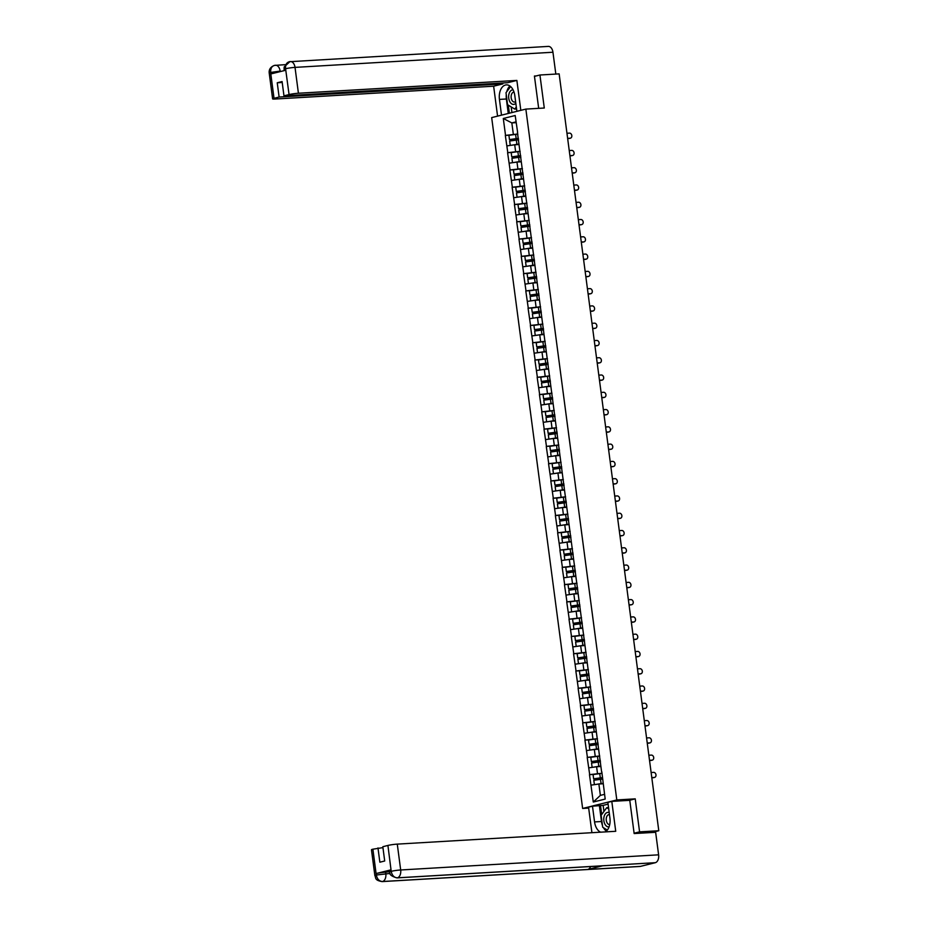 <?xml version="1.0" encoding="UTF-8"?>
<svg xmlns="http://www.w3.org/2000/svg" width="928" height="928" viewBox="0 0 928 928"><rect width="100%" height="100%" fill="white"/><g stroke="black" fill="none" stroke-linecap="round" stroke-linejoin="round"><path stroke-width="1.39" d="M588.677 808.091L582.633 808.45L491.678 117.601L525.851 109.098L616.807 799.948L582.633 808.45M603.177 783.766L598.873 784.021L600.37 795.377L593.294 802.024L605.184 799.066L601.808 771.794M593.294 802.024L589.477 774.66L594.372 774.37M601.994 773.233L589.477 774.66M589.686 774.613L587.204 757.387L592.087 757.097M599.72 755.96L587.204 757.387M587.412 757.329L584.93 740.103L589.814 739.825M597.446 738.688L584.93 740.103M585.139 740.057L582.656 722.831L587.54 722.541M595.173 721.404L582.656 722.831M582.865 722.784L580.383 705.558L585.266 705.268M592.899 704.132L580.383 705.558M580.592 705.5L578.109 688.274L582.993 687.996M590.626 686.859L578.109 688.274M578.306 688.228L575.836 671.002L580.719 670.712M588.352 669.575L575.836 671.002M576.033 670.956L573.562 653.73L578.446 653.44M586.078 652.303L573.562 653.73M573.759 653.672L571.288 636.446L576.172 636.156M583.805 635.019L571.288 636.446M571.486 636.399L569.003 619.173L573.898 618.883M581.531 617.746L569.003 619.173M569.212 619.115L566.73 601.889L571.625 601.611M579.258 600.474L566.73 601.889M566.938 601.843L564.456 584.617L569.351 584.327M576.984 583.19L564.456 584.617M564.665 584.57L562.182 567.344L567.078 567.054M574.699 565.918L562.182 567.344M562.391 567.286L559.909 550.06L564.804 549.782M572.425 548.645L559.909 550.06M560.118 550.014L557.635 532.788L562.519 532.498M570.152 531.361L557.635 532.788M557.844 532.742L555.362 515.516L560.245 515.226M567.878 514.089L555.362 515.516M555.57 515.458L553.088 498.232L557.972 497.942M565.604 496.805L553.088 498.232M553.297 498.185L550.814 480.959L555.698 480.669M563.331 479.532L550.814 480.959M551.023 480.901L548.541 463.675L553.424 463.397M561.057 462.26L548.541 463.675M548.738 463.629L546.267 446.403L551.151 446.113M558.784 444.976L546.267 446.403M546.464 446.356L543.994 429.13L548.877 428.84M556.51 427.704L543.994 429.13M544.191 429.072L541.72 411.846L546.604 411.568M554.236 410.431L541.72 411.846M541.917 411.8L539.435 394.574L544.33 394.284M551.963 393.147L539.435 394.574M539.644 394.528L537.161 377.302L542.056 377.012M549.689 375.875L537.161 377.302M537.37 377.244L534.888 360.018L539.783 359.739M547.404 358.591L534.888 360.018M535.096 359.971L532.614 342.745L537.509 342.455M545.13 341.318L532.614 342.745M532.823 342.687L530.34 325.473L535.224 325.183M542.857 324.046L530.34 325.473M530.549 325.415L528.067 308.189L532.95 307.899M540.583 306.762L528.067 308.189M528.276 308.142L525.793 290.916L530.677 290.626M538.31 289.49L525.793 290.916M526.002 290.858L523.52 273.632L528.403 273.354M536.036 272.217L523.52 273.632M523.728 273.586L521.246 256.36L526.13 256.07M533.762 254.933L521.246 256.36M521.443 256.314L518.972 239.088L523.856 238.798M531.489 237.661L518.972 239.088M519.17 239.03L516.699 221.804L521.582 221.525M529.215 220.388L516.699 221.804M516.896 221.757L514.425 204.531L519.309 204.241M526.942 203.104L514.425 204.531M514.622 204.485L512.14 187.259L517.035 186.969M524.668 185.832L512.14 187.259M512.349 187.201L509.866 169.975L514.762 169.685M522.394 168.548L509.866 169.975M510.075 169.928L507.593 152.702L512.488 152.412M520.121 151.276L507.593 152.702M507.802 152.644L505.319 135.418L510.214 135.14M517.836 134.003L505.319 135.418M505.528 135.372L503.301 118.482L515.191 115.524L517.65 132.553M601.576 771.655L517.418 132.414M600.903 766.493L596.6 766.748L597.493 773.5M596.6 766.748L588.793 767.85M598.63 749.221L594.326 749.464L595.219 756.227M594.326 749.464L586.519 750.578M596.344 731.937L592.052 732.192L592.934 738.943M592.052 732.192L584.246 733.306M594.071 714.664L589.779 714.92L590.66 721.671M589.779 714.92L581.972 716.022M591.797 697.392L587.505 697.636L588.387 704.398M587.505 697.636L579.698 698.749M589.524 680.108L585.232 680.363L586.113 687.114M585.232 680.363L577.425 681.477M587.25 662.836L582.946 663.091L583.84 669.842M582.946 663.091L575.151 664.193M584.976 645.552L580.673 645.807L581.566 652.57M580.673 645.807L572.878 646.92M582.703 628.279L578.399 628.534L579.292 635.286M578.399 628.534L570.604 629.636M580.429 611.007L576.126 611.25L577.019 618.013M576.126 611.25L568.319 612.364M578.156 593.723L573.852 593.978L574.745 600.741M573.852 593.978L566.045 595.092M575.882 576.45L571.578 576.706L572.472 583.457M571.578 576.706L563.772 577.808M573.608 559.178L569.305 559.422L570.198 566.184M569.305 559.422L561.498 560.535M571.335 541.894L567.031 542.149L567.924 548.9M567.031 542.149L559.224 543.263M569.05 524.622L564.758 524.877L565.651 531.628M564.758 524.877L556.951 525.979M566.776 507.349L562.484 507.593L563.366 514.356M562.484 507.593L554.677 508.706M564.502 490.065L560.21 490.32L561.092 497.072M560.21 490.32L552.404 491.422M562.229 472.793L557.937 473.048L558.818 479.799M557.937 473.048L550.13 474.15M559.955 455.509L555.663 455.764L556.545 462.527M555.663 455.764L547.856 456.878M557.682 438.236L553.378 438.492L554.271 445.243M553.378 438.492L545.583 439.594M555.408 420.964L551.104 421.208L551.998 427.97M551.104 421.208L543.309 422.321M553.134 403.68L548.831 403.935L549.724 410.686M548.831 403.935L541.036 405.049M550.861 386.408L546.557 386.663L547.45 393.414M546.557 386.663L538.75 387.765M548.587 369.135L544.284 369.379L545.177 376.142M544.284 369.379L536.477 370.492M546.314 351.851L542.01 352.106L542.903 358.858M542.01 352.106L534.203 353.208M544.04 334.579L539.736 334.834L540.63 341.585M539.736 334.834L531.93 335.936M541.766 317.295L537.463 317.55L538.356 324.313M537.463 317.55L529.656 318.664M539.481 300.022L535.189 300.278L536.071 307.029M535.189 300.278L527.382 301.38M537.208 282.75L532.916 282.994L533.797 289.756M532.916 282.994L525.109 284.107M534.934 265.466L530.642 265.721L531.524 272.472M530.642 265.721L522.835 266.835M532.66 248.194L528.368 248.449L529.25 255.2M528.368 248.449L520.562 249.551M530.387 230.921L526.083 231.165L526.976 237.928M526.083 231.165L518.288 232.278M528.113 213.637L523.81 213.892L524.703 220.644M523.81 213.892L516.014 214.994M525.84 196.365L521.536 196.62L522.429 203.371M521.536 196.62L513.741 197.722M523.566 179.081L519.262 179.336L520.156 186.099M519.262 179.336L511.456 180.45M521.292 161.808L516.989 162.064L517.882 168.815M516.989 162.064L509.182 163.166M519.019 144.536L514.715 144.78L515.608 151.542M514.715 144.78L506.908 145.893M516.13 122.658L511.838 122.914L513.335 134.258M516.038 121.87L511.838 122.914L503.301 118.482M525.851 109.098L544.284 108.019L539.934 75.006L534.47 76.374M539.934 75.006L559.143 73.88L658.787 830.734L639.578 831.859L635.228 798.857L616.807 799.948M634.114 833.228L639.578 831.859M654.263 832.381L652.396 832.323L658.787 830.734M600.37 795.377L604.569 794.333M598.873 784.021L591.066 785.134M635.228 798.857L629.172 800.365M518.972 144.246A7.517 0.684 172.5 0 0 517.047 144.49L515.098 144.768M518.439 138.516A7.517 0.684 172.5 0 0 516.304 138.782L509.472 139.583L508.915 135.314L515.597 134.386L516.154 138.655L509.472 139.583M569.664 138.33A2.575 2.007 -104 0 1 569.096 138.469L570.128 138.214A2.575 2.007 76 0 0 569.456 133.122L566.962 133.272M517.859 134.108A9.199 0.835 172.5 0 0 515.597 134.386M518.416 138.365A9.199 0.835 172.5 0 0 516.154 138.655M518.961 144.095A9.199 0.835 172.5 0 0 516.908 144.362L510.354 145.406M518.601 139.803A9.199 0.835 172.5 0 0 516.339 140.093L509.658 141.021L510.226 145.278M570.128 138.214L567.634 138.365M569.096 138.469L567.658 138.562M521.258 161.53A7.517 0.684 172.5 0 0 519.32 161.774L517.372 162.04M520.712 155.8A7.517 0.684 172.5 0 0 518.578 156.066L511.746 156.855L511.189 152.598L517.87 151.67L518.427 155.927L511.746 156.855M571.938 155.614A2.575 2.007 -104 0 1 571.381 155.753L572.402 155.498A2.575 2.007 76 0 0 571.729 150.406L569.247 150.545M520.132 151.38A9.199 0.835 172.5 0 0 517.87 151.67M520.689 155.649A9.199 0.835 172.5 0 0 518.427 155.927M521.234 161.368A9.199 0.835 172.5 0 0 519.181 161.634L512.627 162.678M520.875 157.087A9.199 0.835 172.5 0 0 518.613 157.366L511.943 158.294L512.5 162.562M572.402 155.498L569.908 155.637M571.381 155.753L569.943 155.834M523.531 178.802A7.517 0.684 172.5 0 0 521.594 179.046L519.645 179.313M522.986 173.072A7.517 0.684 172.5 0 0 520.852 173.339L514.019 174.139L513.462 169.87L520.144 168.942L520.701 173.211L514.019 174.139M574.212 172.886A2.575 2.007 -104 0 1 573.655 173.026L574.676 172.77A2.575 2.007 76 0 0 574.003 167.678L571.52 167.829M522.406 168.652A9.199 0.835 172.5 0 0 520.144 168.942M522.963 172.921A9.199 0.835 172.5 0 0 520.701 173.211M523.508 178.652A9.199 0.835 172.5 0 0 521.455 178.907L514.901 179.962M523.16 174.36A9.199 0.835 172.5 0 0 520.898 174.65L514.216 175.578L514.773 179.835M574.676 172.77L572.182 172.921M573.655 173.026L572.216 173.107M525.805 196.075A7.517 0.684 172.5 0 0 523.879 196.318L521.919 196.597M525.26 190.356A7.517 0.684 172.5 0 0 523.125 190.623L516.293 191.412L515.736 187.143L522.418 186.215L522.974 190.484L516.293 191.412M576.485 190.159A2.575 2.007 -104 0 1 575.928 190.31L576.949 190.054A2.575 2.007 76 0 0 576.276 184.95L573.794 185.101M524.68 185.936A9.199 0.835 172.5 0 0 522.418 186.215M525.236 190.194A9.199 0.835 172.5 0 0 522.974 190.484M525.782 195.924A9.199 0.835 172.5 0 0 523.728 196.191L517.174 197.235M525.434 191.632A9.199 0.835 172.5 0 0 523.172 191.922L516.49 192.85L517.047 197.119M576.949 190.054L574.467 190.194M575.928 190.31L574.49 190.391M528.078 213.359A7.517 0.684 172.5 0 0 526.153 213.602L524.192 213.869M527.533 207.628A7.517 0.684 172.5 0 0 525.399 207.895L518.566 208.684L518.01 204.427L524.691 203.499L525.248 207.756L518.566 208.684M578.759 207.443A2.575 2.007 -104 0 1 578.202 207.582L579.223 207.327A2.575 2.007 76 0 0 578.55 202.234L576.068 202.374M526.953 203.209A9.199 0.835 172.5 0 0 524.691 203.499M527.51 207.478A9.199 0.835 172.5 0 0 525.248 207.756M528.055 213.196A9.199 0.835 172.5 0 0 526.002 213.463L519.448 214.507M527.707 208.916A9.199 0.835 172.5 0 0 525.445 209.206L518.764 210.122L519.32 214.391M579.223 207.327L576.74 207.478M578.202 207.582L576.764 207.663M530.352 230.631A7.517 0.684 172.5 0 0 528.426 230.875L526.466 231.142M529.807 224.901A7.517 0.684 172.5 0 0 527.672 225.168L520.852 225.968L520.283 221.699L526.965 220.771L527.522 225.04L520.852 225.968M581.032 224.715A2.575 2.007 -104 0 1 580.476 224.854L581.496 224.599A2.575 2.007 76 0 0 580.824 219.507L578.341 219.658M529.227 220.481A9.199 0.835 172.5 0 0 526.965 220.771M529.784 224.75A9.199 0.835 172.5 0 0 527.522 225.04M530.329 230.48A9.199 0.835 172.5 0 0 528.276 230.736L521.733 231.791M529.981 226.188A9.199 0.835 172.5 0 0 527.719 226.478L521.037 227.406L521.594 231.664M581.496 224.599L579.014 224.75M580.476 224.854L579.037 224.947M513.091 89.854A7.296 4.536 -93.4 0 0 508.857 94.494A7.296 4.536 -93.4 0 0 510.493 102.753A7.296 4.536 -93.4 0 0 515.829 103.275M514.019 92.081A4.988 3.097 -93.4 0 0 513.926 92.081A4.988 3.097 -93.4 0 0 511.258 95.259A4.988 3.097 -93.4 0 0 514.506 102.057A4.988 3.097 -93.4 0 0 515.608 101.651M516.316 106.975L514.75 109.086L507.57 104.702L506.004 92.742L510.597 86.524M516.583 108.982L514.75 109.086M609.209 812.615A7.296 4.536 -93.4 0 0 603.977 817.011A7.296 4.536 -93.4 0 0 609.07 826.883M609.476 814.633A4.988 3.097 -93.4 0 0 609.046 814.61A4.988 3.097 -93.4 0 0 606.378 817.777A4.988 3.097 -93.4 0 0 609.626 824.574A4.988 3.097 -93.4 0 0 609.731 824.563M607.341 830.061L602.69 827.219L601.124 815.26L606.726 807.696L608.722 808.914M608.548 807.592L606.726 807.696M520.979 110.304L516.884 111.302L514.808 95.572A12.621 7.842 -93.4 0 0 506.386 84.889A12.621 7.842 -93.4 0 0 499.438 99.4L501.503 115.13L497.57 116.104L493.638 86.2L275.187 99.029A6.728 0.615 172.5 0 1 272.612 98.89A6.728 0.615 172.5 0 1 274.027 98.322L279.119 97.046L502.825 83.914L493.638 86.2M520.817 110.316L516.873 80.423L507.686 82.708L283.968 95.839L289.06 94.575L285.557 68.568C285.314 64.519 286.764 62.211 289.919 61.619L284.165 66.967L284.072 69.322L285.488 68.753L285.685 70.25L270.988 73.904L270.616 72.454L274.027 98.322M502.709 82.998L502.825 83.914M516.873 80.423L298.422 93.241A6.728 0.615 172.5 0 0 289.06 94.575M547.845 46.47A6.902 4.292 86.6 0 1 548.344 46.4A6.902 4.292 86.6 0 1 552.949 52.235L555.826 74.078M283.968 95.839L282.089 81.56L277.24 82.766L279.119 97.046M536.233 75.934L534.424 76.038L538.681 108.344M277.24 82.766L282.205 82.476M509.924 85.991A12.621 7.842 -93.4 0 0 506.758 91.721M506.259 94.714A12.621 7.842 -93.4 0 0 506.363 98.994L499.438 99.4M508.266 113.471L506.363 98.994M508.3 105.142L509.368 113.204M511.189 106.906L511.931 112.566M270.698 72.268C270.466 68.208 271.927 65.888 275.094 65.308L274.34 65.424C270.524 66.967 268.818 69.496 269.213 73.022A6.728 0.615 -7.5 0 1 270.616 72.454M602.481 825.572A12.621 7.842 -93.4 0 1 601.483 821.512L594.558 821.918A12.621 7.842 -93.4 0 0 600.636 832.172M605.265 831.906A12.621 7.842 -93.4 0 0 609.928 818.09L607.863 802.36L611.796 801.386L615.728 831.291L397.277 844.12L400.687 869.977L658.613 854.827L655.644 832.3L634.149 833.553L629.776 800.33L611.796 801.386M594.558 821.918L592.482 806.188L588.549 807.174L591.913 832.683M608.095 804.124L603.142 805.365L592.482 806.188M372.882 849.19L376.281 875.046A6.728 0.615 -7.5 0 0 374.877 875.614L371.467 849.758A6.728 0.615 -7.5 0 1 372.882 849.19L382.939 847.624M658.613 854.827A6.902 4.292 86.6 0 1 655.307 862.692L602.666 865.778A6.902 4.292 86.6 0 1 602.214 865.847L396.917 877.9A6.902 4.292 86.6 0 0 397.381 877.83C394.145 877.633 392.103 875.51 391.233 871.496L387.916 845.443A6.728 0.615 -7.5 0 1 397.277 844.12M590.602 866.532A6.902 4.292 86.6 0 1 587.842 869.466L640.471 866.381L655.307 862.692M640.471 866.381A6.902 4.292 86.6 0 1 639.984 866.45L382.058 881.6A6.902 4.292 86.6 0 0 382.545 881.53C379.308 881.31 377.255 879.199 376.374 875.208L376.258 873.515A6.728 0.615 -7.5 0 1 385.619 872.181L391.233 871.485M385.619 872.181L385.816 873.677A6.902 4.292 86.6 0 1 382.545 881.519L587.842 869.466L602.666 865.778L397.381 877.83A6.902 4.292 86.6 0 0 400.687 869.977A6.728 0.615 172.5 0 0 391.314 871.311M377.974 847.925L379.854 862.205L384.702 860.998L382.823 846.719L387.916 845.443M396.917 877.9C391.442 876.334 389.052 874.338 389.737 871.914L389.54 870.418A6.728 0.615 -7.5 0 1 390.955 869.849L376.258 873.515M603.444 827.672A12.621 7.842 -93.4 0 0 606.378 831.094M601.483 821.512L599.418 805.782M600.509 805.516L601.692 814.494M603.142 805.365L603.942 811.455M390.108 873.422L376.455 875.011M532.626 247.904A7.517 0.684 172.5 0 0 530.7 248.147L528.74 248.426M532.08 242.185A7.517 0.684 172.5 0 0 529.946 242.452L523.125 243.24L522.557 238.972L529.238 238.055L529.807 242.312L523.125 243.24M583.306 241.999A2.575 2.007 -104 0 1 582.749 242.138L583.77 241.883A2.575 2.007 76 0 0 583.109 236.779L580.615 236.93M531.5 237.765A9.199 0.835 172.5 0 0 529.238 238.055M532.057 242.022A9.199 0.835 172.5 0 0 529.807 242.312M532.602 247.753A9.199 0.835 172.5 0 0 530.549 248.02L524.007 249.064M532.254 243.461A9.199 0.835 172.5 0 0 529.992 243.751L523.311 244.679L523.868 248.948M583.77 241.883L581.288 242.022M582.749 242.138L581.311 242.22M534.899 265.188A7.517 0.684 172.5 0 0 532.974 265.431L531.013 265.698M534.354 259.457A7.517 0.684 172.5 0 0 532.22 259.724L525.399 260.513L524.83 256.256L531.512 255.328L532.08 259.596L525.399 260.513M585.591 259.272A2.575 2.007 -104 0 1 585.023 259.411L586.044 259.156A2.575 2.007 76 0 0 585.382 254.063L582.888 254.202M533.774 255.038A9.199 0.835 172.5 0 0 531.512 255.328M534.342 259.306A9.199 0.835 172.5 0 0 532.08 259.596M534.876 265.037A9.199 0.835 172.5 0 0 532.823 265.292L526.28 266.336M534.528 260.745A9.199 0.835 172.5 0 0 532.266 261.035L525.584 261.951L526.141 266.22M586.044 259.156L583.561 259.306M585.023 259.411L583.584 259.492M537.173 282.46A7.517 0.684 172.5 0 0 535.247 282.704L533.287 282.982M536.628 276.73A7.517 0.684 172.5 0 0 534.493 276.996L527.672 277.797L527.104 273.528L533.786 272.6L534.354 276.869L527.672 277.797M587.865 276.544A2.575 2.007 -104 0 1 587.296 276.683L588.329 276.428A2.575 2.007 76 0 0 587.656 271.336L585.162 271.486M536.048 272.322A9.199 0.835 172.5 0 0 533.786 272.6M536.616 276.579A9.199 0.835 172.5 0 0 534.354 276.869M537.15 282.309A9.199 0.835 172.5 0 0 535.096 282.576L528.554 283.62M536.802 278.017A9.199 0.835 172.5 0 0 534.54 278.307L527.858 279.235L528.415 283.492M588.329 276.428L585.835 276.579M587.296 276.683L585.858 276.776M539.446 299.732A7.517 0.684 172.5 0 0 537.521 299.988L535.56 300.254M538.901 294.014A7.517 0.684 172.5 0 0 536.767 294.28L529.946 295.069L529.378 290.812L536.059 289.884L536.628 294.141L529.946 295.069M590.138 293.828A2.575 2.007 -104 0 1 589.57 293.967L590.602 293.712A2.575 2.007 76 0 0 589.93 288.62L587.436 288.759M538.321 289.594A9.199 0.835 172.5 0 0 536.059 289.884M538.89 293.851A9.199 0.835 172.5 0 0 536.628 294.141M539.423 299.582A9.199 0.835 172.5 0 0 537.382 299.848L530.828 300.892M539.075 295.301A9.199 0.835 172.5 0 0 536.813 295.58L530.132 296.508L530.7 300.776M590.602 293.712L588.108 293.851M589.57 293.967L588.132 294.048M541.72 317.016A7.517 0.684 172.5 0 0 539.794 317.26L537.834 317.527M541.186 311.286A7.517 0.684 172.5 0 0 539.04 311.553L532.22 312.342L531.663 308.084L538.333 307.156L538.901 311.425L532.22 312.342M592.412 311.1A2.575 2.007 -104 0 1 591.844 311.24L592.876 310.984A2.575 2.007 76 0 0 592.203 305.892L589.709 306.043M540.595 306.866A9.199 0.835 172.5 0 0 538.333 307.156M541.163 311.135A9.199 0.835 172.5 0 0 538.901 311.425M541.708 316.866A9.199 0.835 172.5 0 0 539.655 317.121L533.101 318.176M541.349 312.574A9.199 0.835 172.5 0 0 539.087 312.864L532.405 313.792L532.974 318.049M592.876 310.984L590.382 311.135M591.844 311.24L590.405 311.321M543.994 334.289A7.517 0.684 172.5 0 0 542.068 334.532L540.119 334.811M543.46 328.57A7.517 0.684 172.5 0 0 541.314 328.837L534.493 329.626L533.936 325.357L540.618 324.429L541.175 328.698L534.493 329.626M594.686 328.373A2.575 2.007 -104 0 1 594.117 328.524L595.15 328.268A2.575 2.007 76 0 0 594.477 323.164L591.983 323.315M542.868 324.15A9.199 0.835 172.5 0 0 540.618 324.429M543.437 328.408A9.199 0.835 172.5 0 0 541.175 328.698M543.982 334.138A9.199 0.835 172.5 0 0 541.929 334.405L535.375 335.449M543.622 329.846A9.199 0.835 172.5 0 0 541.36 330.136L534.679 331.064L535.247 335.333M595.15 328.268L592.656 328.408M594.117 328.524L592.679 328.605M546.267 351.573A7.517 0.684 172.5 0 0 544.342 351.816L542.393 352.083M545.734 345.842A7.517 0.684 172.5 0 0 543.599 346.109L536.767 346.898L536.21 342.641L542.892 341.713L543.448 345.97L536.767 346.898M596.959 345.657A2.575 2.007 -104 0 1 596.391 345.796L597.423 345.541A2.575 2.007 76 0 0 596.75 340.448L594.256 340.588M545.154 341.423A9.199 0.835 172.5 0 0 542.892 341.713M545.71 345.692A9.199 0.835 172.5 0 0 543.448 345.97M546.256 351.41A9.199 0.835 172.5 0 0 544.202 351.677L537.648 352.721M545.896 347.13A9.199 0.835 172.5 0 0 543.634 347.408L536.952 348.336L537.521 352.605M597.423 345.541L594.929 345.68M596.391 345.796L594.952 345.877M548.552 368.845A7.517 0.684 172.5 0 0 546.615 369.089L544.666 369.356M548.007 363.115A7.517 0.684 172.5 0 0 545.873 363.382L539.04 364.182L538.484 359.913L545.165 358.985L545.722 363.254L539.04 364.182M599.233 362.929A2.575 2.007 -104 0 1 598.676 363.068L599.697 362.813A2.575 2.007 76 0 0 599.024 357.721L596.53 357.872M547.427 358.695A9.199 0.835 172.5 0 0 545.165 358.985M547.984 362.964A9.199 0.835 172.5 0 0 545.722 363.254M548.529 368.694A9.199 0.835 172.5 0 0 546.476 368.95L539.922 370.005M548.17 364.402A9.199 0.835 172.5 0 0 545.908 364.692L539.226 365.62L539.794 369.878M599.697 362.813L597.203 362.964M598.676 363.068L597.226 363.161M550.826 386.118A7.517 0.684 172.5 0 0 548.889 386.361L546.94 386.64M550.281 380.399A7.517 0.684 172.5 0 0 548.146 380.666L541.314 381.454L540.757 377.186L547.439 376.269L547.996 380.526L541.314 381.454M601.506 380.213A2.575 2.007 -104 0 1 600.95 380.352L601.97 380.097A2.575 2.007 76 0 0 601.298 374.993L598.815 375.144M549.701 375.979A9.199 0.835 172.5 0 0 547.439 376.269M550.258 380.236A9.199 0.835 172.5 0 0 547.996 380.526M550.803 385.967A9.199 0.835 172.5 0 0 548.75 386.234L542.196 387.278M550.443 381.675A9.199 0.835 172.5 0 0 548.193 381.965L541.511 382.893L542.068 387.162M601.97 380.097L599.476 380.236M600.95 380.352L599.511 380.434M553.1 403.402A7.517 0.684 172.5 0 0 551.174 403.645L549.214 403.912M552.554 397.671A7.517 0.684 172.5 0 0 550.42 397.938L543.588 398.727L543.031 394.47L549.712 393.542L550.269 397.799L543.588 398.727M603.78 397.486A2.575 2.007 -104 0 1 603.223 397.625L604.244 397.37A2.575 2.007 76 0 0 603.571 392.277L601.089 392.416M551.974 393.252A9.199 0.835 172.5 0 0 549.712 393.542M552.531 397.52A9.199 0.835 172.5 0 0 550.269 397.799M553.076 403.239A9.199 0.835 172.5 0 0 551.023 403.506L544.469 404.55M552.728 398.959A9.199 0.835 172.5 0 0 550.466 399.249L543.785 400.165L544.342 404.434M604.244 397.37L601.75 397.52M603.223 397.625L601.785 397.706M555.373 420.674A7.517 0.684 172.5 0 0 553.448 420.918L551.487 421.196M554.828 414.944A7.517 0.684 172.5 0 0 552.694 415.21L545.861 416.011L545.304 411.742L551.986 410.814L552.543 415.083L545.861 416.011M606.054 414.758A2.575 2.007 -104 0 1 605.497 414.897L606.518 414.642A2.575 2.007 76 0 0 605.845 409.55L603.362 409.7M554.248 410.536A9.199 0.835 172.5 0 0 551.986 410.814M554.805 414.793A9.199 0.835 172.5 0 0 552.543 415.083M555.35 420.523A9.199 0.835 172.5 0 0 553.297 420.79L546.743 421.834M555.002 416.231A9.199 0.835 172.5 0 0 552.74 416.521L546.058 417.449L546.615 421.706M606.518 414.642L604.035 414.793M605.497 414.897L604.058 414.99M557.647 437.946A7.517 0.684 172.5 0 0 555.721 438.19L553.761 438.468M557.102 432.228A7.517 0.684 172.5 0 0 554.967 432.494L548.135 433.283L547.578 429.026L554.26 428.098L554.816 432.355L548.135 433.283M608.327 432.042A2.575 2.007 -104 0 1 607.77 432.181L608.791 431.926A2.575 2.007 76 0 0 608.118 426.834L605.636 426.973M556.522 427.808A9.199 0.835 172.5 0 0 554.26 428.098M557.078 432.065A9.199 0.835 172.5 0 0 554.816 432.355M557.624 437.796A9.199 0.835 172.5 0 0 555.57 438.062L549.016 439.106M557.276 433.515A9.199 0.835 172.5 0 0 555.014 433.794L548.332 434.722L548.889 438.99M608.791 431.926L606.309 432.065M607.77 432.181L606.332 432.262M559.92 455.23A7.517 0.684 172.5 0 0 557.995 455.474L556.034 455.741M559.375 449.5A7.517 0.684 172.5 0 0 557.241 449.767L550.42 450.556L549.852 446.298L556.533 445.37L557.09 449.639L550.42 450.556M610.601 449.314A2.575 2.007 -104 0 1 610.044 449.454L611.065 449.198A2.575 2.007 76 0 0 610.392 444.106L607.91 444.257M558.795 445.08A9.199 0.835 172.5 0 0 556.533 445.37M559.352 449.349A9.199 0.835 172.5 0 0 557.09 449.639M559.897 455.08A9.199 0.835 172.5 0 0 557.844 455.335L551.302 456.39M559.549 450.788A9.199 0.835 172.5 0 0 557.287 451.078L550.606 452.006L551.162 456.263M611.065 449.198L608.582 449.349M610.044 449.454L608.606 449.535M562.194 472.503A7.517 0.684 172.5 0 0 560.268 472.746L558.308 473.025M561.649 466.772A7.517 0.684 172.5 0 0 559.514 467.051L552.694 467.84L552.125 463.571L558.807 462.643L559.375 466.912L552.694 467.84M612.874 466.587A2.575 2.007 -104 0 1 612.318 466.726L613.338 466.471A2.575 2.007 76 0 0 612.677 461.378L610.183 461.529M561.069 462.364A9.199 0.835 172.5 0 0 558.807 462.643M561.637 466.622A9.199 0.835 172.5 0 0 559.375 466.912M562.171 472.352A9.199 0.835 172.5 0 0 560.118 472.619L553.575 473.663M561.823 468.06A9.199 0.835 172.5 0 0 559.561 468.35L552.879 469.278L553.436 473.535M613.338 466.471L610.856 466.622M612.318 466.726L610.879 466.819M564.468 489.787A7.517 0.684 172.5 0 0 562.542 490.03L560.582 490.297M563.922 484.056A7.517 0.684 172.5 0 0 561.788 484.323L554.967 485.112L554.399 480.855L561.08 479.927L561.649 484.184L554.967 485.112M615.16 483.871A2.575 2.007 -104 0 1 614.591 484.01L615.612 483.755A2.575 2.007 76 0 0 614.951 478.662L612.457 478.802M563.342 479.637A9.199 0.835 172.5 0 0 561.08 479.927M563.911 483.906A9.199 0.835 172.5 0 0 561.649 484.184M564.444 489.624A9.199 0.835 172.5 0 0 562.391 489.891L555.849 490.935M564.096 485.344A9.199 0.835 172.5 0 0 561.834 485.622L555.153 486.55L555.71 490.819M615.612 483.755L613.13 483.894M614.591 484.01L613.153 484.091M566.741 507.059A7.517 0.684 172.5 0 0 564.816 507.303L562.855 507.57M566.196 501.329A7.517 0.684 172.5 0 0 564.062 501.596L557.241 502.396L556.672 498.127L563.354 497.199L563.922 501.468L557.241 502.396M617.433 501.143A2.575 2.007 -104 0 1 616.865 501.282L617.897 501.027A2.575 2.007 76 0 0 617.224 495.935L614.73 496.086M565.616 496.909A9.199 0.835 172.5 0 0 563.354 497.199M566.184 501.178A9.199 0.835 172.5 0 0 563.922 501.468M566.718 506.908A9.199 0.835 172.5 0 0 564.665 507.164L558.122 508.219M566.37 502.616A9.199 0.835 172.5 0 0 564.108 502.906L557.426 503.834L557.995 508.092M617.897 501.027L615.403 501.178M616.865 501.282L615.426 501.375M569.015 524.332A7.517 0.684 172.5 0 0 567.089 524.575L565.129 524.854M568.481 518.613A7.517 0.684 172.5 0 0 566.335 518.88L559.514 519.668L558.946 515.4L565.628 514.483L566.196 518.74L559.514 519.668M619.707 518.427A2.575 2.007 -104 0 1 619.138 518.566L620.171 518.311A2.575 2.007 76 0 0 619.498 513.207L617.004 513.358M567.89 514.193A9.199 0.835 172.5 0 0 565.628 514.483M568.458 518.45A9.199 0.835 172.5 0 0 566.196 518.74M569.003 524.181A9.199 0.835 172.5 0 0 566.95 524.448L560.396 525.492M568.644 519.889A9.199 0.835 172.5 0 0 566.382 520.179L559.7 521.107L560.268 525.376M620.171 518.311L617.677 518.45M619.138 518.566L617.7 518.648M571.288 541.616A7.517 0.684 172.5 0 0 569.363 541.859L567.402 542.126M570.755 535.885A7.517 0.684 172.5 0 0 568.609 536.152L561.788 536.941L561.231 532.684L567.913 531.756L568.47 536.013L561.788 536.941M621.98 535.7A2.575 2.007 -104 0 1 621.412 535.839L622.444 535.584A2.575 2.007 76 0 0 621.772 530.491L619.278 530.63M570.163 531.466A9.199 0.835 172.5 0 0 567.913 531.756M570.732 535.734A9.199 0.835 172.5 0 0 568.47 536.013M571.277 541.453A9.199 0.835 172.5 0 0 569.224 541.72L562.67 542.764M570.917 537.173A9.199 0.835 172.5 0 0 568.655 537.463L561.974 538.379L562.542 542.648M622.444 535.584L619.95 535.734M621.412 535.839L619.974 535.92M573.562 558.888A7.517 0.684 172.5 0 0 571.636 559.132L569.688 559.398M573.028 553.158A7.517 0.684 172.5 0 0 570.894 553.424L564.062 554.225L563.505 549.956L570.186 549.028L570.743 553.297L564.062 554.225M624.254 552.972A2.575 2.007 -104 0 1 623.686 553.111L624.718 552.856A2.575 2.007 76 0 0 624.045 547.764L621.551 547.914M572.448 548.738A9.199 0.835 172.5 0 0 570.186 549.028M573.005 553.007A9.199 0.835 172.5 0 0 570.743 553.297M573.55 558.737A9.199 0.835 172.5 0 0 571.497 559.004L564.943 560.048M573.191 554.445A9.199 0.835 172.5 0 0 570.929 554.735L564.247 555.663L564.816 559.92M624.718 552.856L622.224 553.007M623.686 553.111L622.247 553.204M575.836 576.16A7.517 0.684 172.5 0 0 573.91 576.404L571.961 576.682M575.302 570.442A7.517 0.684 172.5 0 0 573.168 570.708L566.335 571.497L565.778 567.228L572.46 566.312L573.017 570.569L566.335 571.497M626.528 570.256A2.575 2.007 -104 0 1 625.959 570.395L626.992 570.14A2.575 2.007 76 0 0 626.319 565.048L623.825 565.187M574.722 566.022A9.199 0.835 172.5 0 0 572.46 566.312M575.279 570.279A9.199 0.835 172.5 0 0 573.017 570.569M575.824 576.01A9.199 0.835 172.5 0 0 573.771 576.276L567.217 577.32M575.464 571.729A9.199 0.835 172.5 0 0 573.202 572.008L566.521 572.936L567.089 577.204M626.992 570.14L624.498 570.279M625.959 570.395L624.521 570.476M578.121 593.444A7.517 0.684 172.5 0 0 576.184 593.688L574.235 593.955M577.576 587.714A7.517 0.684 172.5 0 0 575.441 587.981L568.609 588.77L568.052 584.512L574.734 583.584L575.29 587.853L568.609 588.77M628.801 587.528A2.575 2.007 -104 0 1 628.244 587.668L629.265 587.412A2.575 2.007 76 0 0 628.592 582.32L626.11 582.471M576.996 583.294A9.199 0.835 172.5 0 0 574.734 583.584M577.552 587.563A9.199 0.835 172.5 0 0 575.29 587.853M578.098 593.294A9.199 0.835 172.5 0 0 576.044 593.549L569.49 594.604M577.738 589.002A9.199 0.835 172.5 0 0 575.476 589.292L568.806 590.22L569.363 594.477M629.265 587.412L626.771 587.563M628.244 587.668L626.806 587.749M580.394 610.717A7.517 0.684 172.5 0 0 578.457 610.96L576.508 611.239M579.849 604.986A7.517 0.684 172.5 0 0 577.715 605.265L570.882 606.054L570.326 601.785L577.007 600.857L577.564 605.126L570.882 606.054M631.075 604.801A2.575 2.007 -104 0 1 630.518 604.94L631.539 604.685A2.575 2.007 76 0 0 630.866 599.592L628.384 599.743M579.269 600.578A9.199 0.835 172.5 0 0 577.007 600.857M579.826 604.836A9.199 0.835 172.5 0 0 577.564 605.126M580.371 610.566A9.199 0.835 172.5 0 0 578.318 610.833L571.764 611.877M580.012 606.274A9.199 0.835 172.5 0 0 577.761 606.564L571.08 607.492L571.636 611.749M631.539 604.685L629.045 604.836M630.518 604.94L629.08 605.033M582.668 628.001A7.517 0.684 172.5 0 0 580.742 628.244L578.782 628.511M582.123 622.27A7.517 0.684 172.5 0 0 579.988 622.537L573.156 623.326L572.599 619.069L579.281 618.141L579.838 622.398L573.156 623.326M633.348 622.085A2.575 2.007 -104 0 1 632.792 622.224L633.812 621.969A2.575 2.007 76 0 0 633.14 616.876L630.657 617.016M581.543 617.851A9.199 0.835 172.5 0 0 579.281 618.141M582.1 622.12A9.199 0.835 172.5 0 0 579.838 622.398M582.645 627.838A9.199 0.835 172.5 0 0 580.592 628.105L574.038 629.149M582.297 623.558A9.199 0.835 172.5 0 0 580.035 623.836L573.353 624.764L573.91 629.033M633.812 621.969L631.318 622.108M632.792 622.224L631.353 622.305M584.942 645.273A7.517 0.684 172.5 0 0 583.016 645.517L581.056 645.784M584.396 639.543A7.517 0.684 172.5 0 0 582.262 639.81L575.43 640.61L574.873 636.341L581.554 635.413L582.111 639.682L575.43 640.61M635.622 639.357A2.575 2.007 -104 0 1 635.065 639.496L636.086 639.241A2.575 2.007 76 0 0 635.413 634.149L632.931 634.3M583.816 635.123A9.199 0.835 172.5 0 0 581.554 635.413M584.373 639.392A9.199 0.835 172.5 0 0 582.111 639.682M584.918 645.122A9.199 0.835 172.5 0 0 582.865 645.378L576.311 646.433M584.57 640.83A9.199 0.835 172.5 0 0 582.308 641.12L575.627 642.048L576.184 646.306M636.086 639.241L633.604 639.392M635.065 639.496L633.627 639.578M587.215 662.546A7.517 0.684 172.5 0 0 585.29 662.789L583.329 663.068M586.67 656.827A7.517 0.684 172.5 0 0 584.536 657.094L577.715 657.882L577.146 653.614L583.828 652.686L584.385 656.954L577.715 657.882M637.896 656.63A2.575 2.007 -104 0 1 637.339 656.78L638.36 656.525A2.575 2.007 76 0 0 637.687 651.421L635.204 651.572M586.09 652.407A9.199 0.835 172.5 0 0 583.828 652.686M586.647 656.664A9.199 0.835 172.5 0 0 584.385 656.954M587.192 662.395A9.199 0.835 172.5 0 0 585.139 662.662L578.596 663.706M586.844 658.103A9.199 0.835 172.5 0 0 584.582 658.393L577.9 659.321L578.457 663.59M638.36 656.525L635.877 656.664M637.339 656.78L635.9 656.862M589.489 679.83A7.517 0.684 172.5 0 0 587.563 680.073L585.603 680.34M588.944 674.099A7.517 0.684 172.5 0 0 586.809 674.366L579.988 675.155L579.42 670.898L586.102 669.97L586.67 674.227L579.988 675.155M640.169 673.914A2.575 2.007 -104 0 1 639.612 674.053L640.633 673.798A2.575 2.007 76 0 0 639.972 668.705L637.478 668.844M588.364 669.68A9.199 0.835 172.5 0 0 586.102 669.97M588.92 673.948A9.199 0.835 172.5 0 0 586.67 674.227M589.466 679.667A9.199 0.835 172.5 0 0 587.412 679.934L580.87 680.978M589.118 675.387A9.199 0.835 172.5 0 0 586.856 675.677L580.174 676.593L580.731 680.862M640.633 673.798L638.151 673.948M639.612 674.053L638.174 674.134M591.762 697.102A7.517 0.684 172.5 0 0 589.837 697.346L587.876 697.612M591.217 691.372A7.517 0.684 172.5 0 0 589.083 691.638L582.262 692.439L581.694 688.17L588.375 687.242L588.944 691.511L582.262 692.439M642.454 691.186A2.575 2.007 -104 0 1 641.886 691.325L642.907 691.07A2.575 2.007 76 0 0 642.246 685.978L639.752 686.128M590.637 686.952A9.199 0.835 172.5 0 0 588.375 687.242M591.206 691.221A9.199 0.835 172.5 0 0 588.944 691.511M591.739 696.951A9.199 0.835 172.5 0 0 589.686 697.206L583.144 698.262M591.391 692.659A9.199 0.835 172.5 0 0 589.129 692.949L582.448 693.877L583.004 698.134M642.907 691.07L640.424 691.221M641.886 691.325L640.448 691.418M594.036 714.374A7.517 0.684 172.5 0 0 592.11 714.618L590.15 714.896M593.491 708.656A7.517 0.684 172.5 0 0 591.356 708.922L584.536 709.711L583.967 705.442L590.649 704.526L591.217 708.783L584.536 709.711M644.728 708.47A2.575 2.007 -104 0 1 644.16 708.609L645.192 708.354A2.575 2.007 76 0 0 644.519 703.262L642.025 703.401M592.911 704.236A9.199 0.835 172.5 0 0 590.649 704.526M593.479 708.493A9.199 0.835 172.5 0 0 591.217 708.783M594.013 714.224A9.199 0.835 172.5 0 0 591.96 714.49L585.417 715.534M593.665 709.943A9.199 0.835 172.5 0 0 591.403 710.222L584.721 711.15L585.278 715.418M645.192 708.354L642.698 708.493M644.16 708.609L642.721 708.69M596.31 731.658A7.517 0.684 172.5 0 0 594.384 731.902L592.424 732.169M595.764 725.928A7.517 0.684 172.5 0 0 593.63 726.195L586.809 726.984L586.241 722.726L592.922 721.798L593.491 726.067L586.809 726.984M647.002 725.742A2.575 2.007 -104 0 1 646.433 725.882L647.466 725.626A2.575 2.007 76 0 0 646.793 720.534L644.299 720.673M595.184 721.508A9.199 0.835 172.5 0 0 592.922 721.798M595.753 725.777A9.199 0.835 172.5 0 0 593.491 726.067M596.286 731.508A9.199 0.835 172.5 0 0 594.233 731.763L587.691 732.807M595.938 727.216A9.199 0.835 172.5 0 0 593.676 727.506L586.995 728.422L587.563 732.691M647.466 725.626L644.972 725.777M646.433 725.882L644.995 725.963M598.583 748.931A7.517 0.684 172.5 0 0 596.658 749.174L594.697 749.453M598.05 743.2A7.517 0.684 172.5 0 0 595.904 743.467L589.083 744.268L588.526 739.999L595.196 739.071L595.764 743.34L589.083 744.268M649.275 743.015A2.575 2.007 -104 0 1 648.707 743.154L649.739 742.899A2.575 2.007 76 0 0 649.066 737.806L646.572 737.957M597.458 738.792A9.199 0.835 172.5 0 0 595.196 739.071M598.026 743.05A9.199 0.835 172.5 0 0 595.764 743.34M598.572 748.78A9.199 0.835 172.5 0 0 596.518 749.047L589.964 750.091M598.212 744.488A9.199 0.835 172.5 0 0 595.95 744.778L589.268 745.706L589.837 749.963M649.739 742.899L647.245 743.05M648.707 743.154L647.268 743.247M600.857 766.215A7.517 0.684 172.5 0 0 598.931 766.458L596.971 766.725M600.323 760.484A7.517 0.684 172.5 0 0 598.177 760.751L591.356 761.54L590.8 757.283L597.481 756.355L598.038 760.612L591.356 761.54M651.549 760.299A2.575 2.007 -104 0 1 650.98 760.438L652.013 760.183A2.575 2.007 76 0 0 651.34 755.09L648.846 755.23M599.732 756.065A9.199 0.835 172.5 0 0 597.481 756.355M600.3 760.334A9.199 0.835 172.5 0 0 598.038 760.612M600.845 766.052A9.199 0.835 172.5 0 0 598.792 766.319L592.238 767.363M600.486 761.772A9.199 0.835 172.5 0 0 598.224 762.05L591.542 762.978L592.11 767.247M652.013 760.183L649.519 760.322M650.98 760.438L649.542 760.519M603.13 783.487A7.517 0.684 172.5 0 0 601.205 783.731L599.256 783.998M602.597 777.757A7.517 0.684 172.5 0 0 600.462 778.024L593.63 778.812L593.073 774.555L599.755 773.627L600.312 777.896L593.63 778.812M653.822 777.571A2.575 2.007 -104 0 1 653.254 777.71L654.286 777.455A2.575 2.007 76 0 0 653.614 772.363L651.12 772.514M602.017 773.337A9.199 0.835 172.5 0 0 599.755 773.627M602.574 777.606A9.199 0.835 172.5 0 0 600.312 777.896M603.119 783.336A9.199 0.835 172.5 0 0 601.066 783.592L594.512 784.647M602.759 779.044A9.199 0.835 172.5 0 0 600.497 779.334L593.816 780.262L594.384 784.52M654.286 777.455L651.792 777.606M653.254 777.71L651.816 777.792M516.339 140.093L516.908 144.362M518.613 157.366L519.181 161.634M520.898 174.65L521.455 178.907M523.172 191.922L523.728 196.191M525.445 209.206L526.002 213.463M527.719 226.478L528.276 230.736M552.949 52.235L295.023 67.384L298.422 93.241M283.005 70.911L280.221 71.607M275.094 65.308A6.902 4.292 86.6 0 1 275.546 65.25A6.902 4.292 86.6 0 1 280.152 71.085L270.79 72.419M289.919 61.619A6.902 4.292 86.6 0 1 290.418 61.55A6.902 4.292 86.6 0 1 295.023 67.384A6.728 0.615 172.5 0 0 285.662 68.718M390.955 869.849L391.152 871.346M529.992 243.751L530.549 248.02M532.266 261.035L532.823 265.292M534.54 278.307L535.096 282.576M536.813 295.58L537.382 299.848M539.087 312.864L539.655 317.121M541.36 330.136L541.929 334.405M543.634 347.408L544.202 351.677M545.908 364.692L546.476 368.95M548.193 381.965L548.75 386.234M550.466 399.249L551.023 403.506M552.74 416.521L553.297 420.79M555.014 433.794L555.57 438.062M557.287 451.078L557.844 455.335M559.561 468.35L560.118 472.619M561.834 485.622L562.391 489.891M564.108 502.906L564.665 507.164M566.382 520.179L566.95 524.448M568.655 537.463L569.224 541.72M570.929 554.735L571.497 559.004M573.202 572.008L573.771 576.276M575.476 589.292L576.044 593.549M577.761 606.564L578.318 610.833M580.035 623.836L580.592 628.105M582.308 641.12L582.865 645.378M584.582 658.393L585.139 662.662M586.856 675.677L587.412 679.934M589.129 692.949L589.686 697.206M591.403 710.222L591.96 714.49M593.676 727.506L594.233 731.763M595.95 744.778L596.518 749.047M598.224 762.05L598.792 766.319M600.497 779.334L601.066 783.592M569.386 138.434L570.418 138.179M571.66 155.707L572.692 155.452M573.933 172.979L574.966 172.724M576.218 190.263L577.239 190.008M578.492 207.536L579.513 207.28M580.766 224.82L581.786 224.564M274.386 65.412L285.105 64.682M289.165 61.735L548.344 46.4M284.072 69.322L284.246 70.609M269.213 73.022L272.612 98.89M374.877 875.614C376.188 877.818 374.181 880.162 382.058 881.6M583.039 242.092L584.06 241.837M585.313 259.364L586.334 259.109M587.586 276.648L588.607 276.393M589.86 293.921L590.881 293.666M592.134 311.193L593.154 310.938M594.407 328.477L595.44 328.222M596.681 345.75L597.713 345.494M598.954 363.022L599.987 362.767M601.228 380.306L602.26 380.051M603.502 397.578L604.534 397.323M605.787 414.862L606.808 414.607M608.06 432.135L609.081 431.88M610.334 449.407L611.355 449.152M612.608 466.691L613.628 466.436M614.881 483.964L615.902 483.708M617.155 501.236L618.176 500.981M619.428 518.52L620.449 518.265M621.702 535.792L622.734 535.537M623.976 553.076L625.008 552.821M626.249 570.349L627.282 570.094M628.523 587.621L629.555 587.366M630.796 604.905L631.829 604.65M633.082 622.178L634.102 621.922M635.355 639.45L636.376 639.195M637.629 656.734L638.65 656.479M639.902 674.006L640.923 673.751M642.176 691.29L643.197 691.035M644.45 708.563L645.47 708.308M646.723 725.835L647.744 725.58M648.997 743.119L650.018 742.864M651.27 760.392L652.303 760.136M653.544 777.664L654.576 777.409"/></g></svg>
